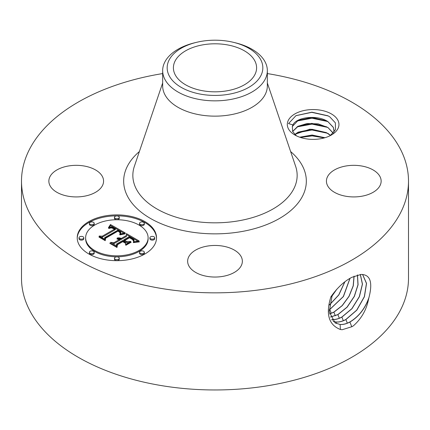 <?xml version="1.0" encoding="UTF-8"?>
<svg xmlns="http://www.w3.org/2000/svg" width="430" height="430" viewBox="0 0 430 430"><rect width="100%" height="100%" fill="white"/><g stroke="black" fill="none" stroke-linecap="round" stroke-linejoin="round"><path stroke-width="0.64" d="M267.342 73.573A193.5 111.714 180 0 1 408.5 181.127A193.5 111.714 180 0 1 269.476 288.32A193.5 111.714 180 0 1 21.5 181.127A193.5 111.714 180 0 1 160.524 73.928A193.5 111.714 180 0 1 162.658 73.573M408.5 181.127L408.5 278.253A193.5 111.714 180 0 1 269.476 385.447A193.5 111.714 180 0 1 21.5 278.253L21.5 181.127M351.864 277.312L351.826 277.334C344.296 281.193 337.313 287.702 330.88 296.856C325.537 314.077 328.719 324.962 340.426 329.504L342.232 329.719L351.826 326.725L353.32 325.881C361.496 318.657 366.591 309.654 368.607 298.871L368.983 297.431C372.901 282.166 370.246 274.501 361.023 274.442L351.864 277.312M288.353 128.667A25.821 14.91 180 0 1 305.864 110.161A25.821 14.91 180 0 1 337.91 120.271A25.821 14.91 180 0 1 331.39 135.009A25.821 14.91 180 0 1 294.873 135.009A25.821 14.91 180 0 1 288.353 128.667M49.966 185.572A27.359 15.797 180 0 1 48.859 181.127A27.359 15.797 180 0 1 72.326 165.491A27.359 15.797 180 0 1 102.474 176.676A27.359 15.797 180 0 1 103.576 181.127A27.359 15.797 180 0 1 80.109 196.763A27.359 15.797 180 0 1 49.966 185.572M327.526 185.572A27.359 15.797 180 0 1 326.424 181.127A27.359 15.797 180 0 1 349.891 165.491A27.359 15.797 180 0 1 380.034 176.676A27.359 15.797 180 0 1 381.141 181.127A27.359 15.797 180 0 1 357.674 196.763A27.359 15.797 180 0 1 327.526 185.572M207.298 246.094A27.359 15.797 180 0 1 242.359 261.252A27.359 15.797 180 0 1 222.702 276.404A27.359 15.797 180 0 1 187.641 261.252A27.359 15.797 180 0 1 207.298 246.094M88.827 221.595A39.651 22.892 180 0 1 132.042 216.634A39.651 22.892 180 0 1 156.52 237.779A39.651 22.892 180 0 1 144.905 253.969A39.651 22.892 180 0 1 101.695 258.93A39.651 22.892 180 0 1 77.217 237.779A39.651 22.892 180 0 1 88.827 221.595M335.061 322.882L340.017 324.451C343.086 324.661 346.349 323.833 349.821 321.968C358.754 316.63 365.145 308.45 368.983 297.431M332.25 294.851L329.262 311.831L335.11 322.909L340.108 324.51C343.178 324.714 346.446 323.887 349.918 322.027C358.378 317.023 364.608 309.304 368.607 298.871M226.712 90.854A41.597 24.015 180 0 1 173.403 67.811A41.597 24.015 180 0 1 203.288 44.768A41.597 24.015 180 0 1 256.597 67.811A41.597 24.015 180 0 1 226.712 90.854M296.517 135.88L292.674 131.607L292.314 126.506A21.065 12.164 180 0 1 292.932 124.91L288.535 123.582L295.974 115.632L311.884 112.176L327.923 115.778L329.767 116.842L335.368 122.867L335.486 129.683L330.17 135.67M156.509 238.268A39.651 22.892 0 0 0 131.65 217.51A39.651 22.892 0 0 0 88.827 222.563A39.651 22.892 0 0 0 77.223 238.268M336.26 323.521L336.169 322.038C339.216 322.242 342.463 321.42 345.913 319.565L356.825 310.154L364.436 296.705L366.548 283.408L362.608 274.453M260.902 75.589A47.837 27.622 0 0 0 233.581 42.36A47.837 27.622 0 0 0 196.419 42.36A47.837 27.622 0 0 0 169.097 60.033A47.837 27.622 0 0 0 201.53 94.315A47.837 27.622 0 0 0 260.902 75.589M292.932 124.91C296.356 117.11 317.265 114.423 327.907 121.615L333.347 127.339L334.137 132.042M292.314 126.506L298.173 120.384L311.911 117.487L326.3 120.825L328.149 121.894L333.347 127.463L334.196 131.096M267.342 70.633L267.342 85.925A52.342 30.218 180 0 1 229.738 114.923A52.342 30.218 180 0 1 162.658 85.925L162.658 70.633A52.342 30.218 0 0 0 229.738 99.626A52.342 30.218 180 0 0 265.224 79.136A52.342 30.218 0 0 0 267.342 70.633A52.342 30.218 0 0 0 235.328 42.785L233.581 42.36M85.629 237.779A31.239 18.038 180 0 1 94.777 225.03A31.239 18.038 180 0 1 128.823 221.117A31.239 18.038 180 0 1 148.108 237.779A31.239 18.038 180 0 1 138.96 250.534A31.239 18.038 180 0 1 104.909 254.447A31.239 18.038 180 0 1 85.629 237.779L85.629 238.752A31.239 18.038 0 0 0 104.909 255.415A31.239 18.038 0 0 0 138.96 251.507A31.239 18.038 0 0 0 148.108 238.752A31.239 18.038 0 0 0 148.097 238.268M139.53 223.31L139.53 224.283A2.403 1.387 0 0 0 141.013 225.562A2.403 1.387 0 0 0 143.631 225.261A2.403 1.387 0 0 0 144.335 224.283L144.335 223.31A2.403 1.387 180 0 1 143.631 224.293A2.403 1.387 180 0 1 141.013 224.594A2.403 1.387 180 0 1 139.53 223.31A2.403 1.387 180 0 1 140.234 222.331A2.403 1.387 180 0 1 142.851 222.03A2.403 1.387 180 0 1 144.335 223.31M139.53 252.254L139.53 253.222A2.403 1.387 0 0 0 141.013 254.506A2.403 1.387 0 0 0 143.631 254.205A2.403 1.387 0 0 0 144.335 253.222L144.335 252.254A2.403 1.387 180 0 1 143.631 253.232A2.403 1.387 180 0 1 141.013 253.533A2.403 1.387 180 0 1 139.53 252.254A2.403 1.387 180 0 1 140.234 251.27A2.403 1.387 180 0 1 142.851 250.97A2.403 1.387 180 0 1 144.335 252.254M149.909 237.779L149.909 238.752A2.403 1.387 0 0 0 151.392 240.037A2.403 1.387 0 0 0 154.015 239.736A2.403 1.387 0 0 0 154.714 238.752L154.714 237.779A2.403 1.387 180 0 1 154.015 238.763A2.403 1.387 180 0 1 151.392 239.064A2.403 1.387 180 0 1 149.909 237.779A2.403 1.387 180 0 1 150.613 236.801A2.403 1.387 180 0 1 153.23 236.5A2.403 1.387 180 0 1 154.714 237.779M89.402 252.254L89.402 253.222A2.403 1.387 0 0 0 90.886 254.506A2.403 1.387 0 0 0 93.504 254.205A2.403 1.387 0 0 0 94.208 253.222L94.208 252.254A2.403 1.387 180 0 1 93.504 253.232A2.403 1.387 180 0 1 90.886 253.533A2.403 1.387 180 0 1 89.402 252.254A2.403 1.387 180 0 1 90.101 251.27A2.403 1.387 180 0 1 92.724 250.97A2.403 1.387 180 0 1 94.208 252.254M114.466 258.247L114.466 259.22A2.403 1.387 0 0 0 115.95 260.499A2.403 1.387 0 0 0 118.567 260.198A2.403 1.387 0 0 0 119.271 259.22L119.271 258.247A2.403 1.387 180 0 1 118.567 259.225A2.403 1.387 180 0 1 115.95 259.526A2.403 1.387 180 0 1 114.466 258.247A2.403 1.387 180 0 1 115.17 257.264A2.403 1.387 180 0 1 117.788 256.963A2.403 1.387 180 0 1 119.271 258.247M89.402 223.31L89.402 224.283A2.403 1.387 0 0 0 90.886 225.562A2.403 1.387 0 0 0 93.504 225.261A2.403 1.387 0 0 0 94.208 224.283L94.208 223.31A2.403 1.387 180 0 1 93.504 224.293A2.403 1.387 180 0 1 90.886 224.594A2.403 1.387 180 0 1 89.402 223.31A2.403 1.387 180 0 1 90.101 222.331A2.403 1.387 180 0 1 92.724 222.03A2.403 1.387 180 0 1 94.208 223.31M114.466 217.317L114.466 218.29A2.403 1.387 0 0 0 115.95 219.569A2.403 1.387 0 0 0 118.567 219.268A2.403 1.387 0 0 0 119.271 218.29L119.271 217.317A2.403 1.387 180 0 1 118.567 218.3A2.403 1.387 180 0 1 115.95 218.601A2.403 1.387 180 0 1 114.466 217.317A2.403 1.387 180 0 1 115.17 216.338A2.403 1.387 180 0 1 117.788 216.037A2.403 1.387 180 0 1 119.271 217.317M79.018 237.779L79.018 238.752A2.403 1.387 0 0 0 80.501 240.037A2.403 1.387 0 0 0 83.119 239.736A2.403 1.387 0 0 0 83.823 238.752L83.823 237.779A2.403 1.387 180 0 1 83.119 238.763A2.403 1.387 180 0 1 80.501 239.064A2.403 1.387 180 0 1 79.018 237.779A2.403 1.387 180 0 1 79.722 236.801A2.403 1.387 180 0 1 82.34 236.5A2.403 1.387 180 0 1 83.823 237.779M333.245 321.409L336.072 321.979C339.119 322.183 342.366 321.361 345.817 319.512L356.707 310.127L364.323 296.711L366.462 283.429L362.565 274.447M162.658 70.633A52.342 30.218 0 0 1 164.776 62.124A52.342 30.218 180 0 1 194.672 42.785L196.419 42.36M333.282 321.452L336.163 322.038M333.347 133.348L328.149 127.785L326.3 126.71L311.825 123.372L298.173 126.269L292.631 131.521M292.604 131.462L297.764 126.361L307.031 123.528L318.173 123.861L327.907 127.5L333.271 133.074M125.264 232.942L119.776 234.06L120.61 232.754L120.604 231.867L118.083 230.072L104.657 237.656L104.764 239.263L99.163 236.027L102.313 236.188L114.504 229.152L111.563 227.905L108.661 228.351L111.633 227.642L114.692 228.889L115.423 228.62L111.934 226.997L110.273 227.061L108.441 227.76L110.462 224.541L125.264 232.942M125.264 233.834L119.911 234.877L119.701 234.629L123.883 233.689L125.264 233.834M120.083 233.049L119.346 232.033L117.933 231.136L105.597 238.242L105.243 240.698L98.981 237.08L99.029 236.731L104.898 240.117L105.13 238.086L117.901 230.716L119.997 232.093L120.083 233.049M126.393 233.592L139.11 240.94L133.424 241.902L134.036 240.434L133.8 239.424L129.478 236.554L123.743 239.865L124.49 240.295L129.554 237.371L132.789 239.316L133.52 240.338L133.397 241.036L132.633 239.612L129.527 237.742L124.797 240.472L126.646 241.536L130.677 241.477L125.544 244.439L125.522 242.074L122.717 240.456L116.541 244.02L116.514 245.847L110.499 242.375L114.09 242.606L119.357 239.564L116.992 239.021L117.019 238.736L119.691 239.376L120.266 239.042L117.127 238.053L119.239 237.849L121.292 238.446L126.463 235.463L126.393 233.592M139.293 241.907L133.252 242.552L139.282 241.66M131.145 242.24L125.85 245.293L125.716 245.003L131.01 241.95L131.145 242.24M125.254 243.111L122.738 241.66L117.497 244.686L116.981 247.476L109.886 243.38L109.913 243.009L116.627 246.884L117.041 244.595L122.765 241.289L125.227 242.713L125.254 243.111M331.702 319.463L332.127 319.506C335.153 319.71 338.383 318.893 341.812 317.055L351.848 308.681L359.308 296.652L362.377 284.144L360.318 274.48M331.734 319.517L332.218 319.56C335.25 319.764 338.48 318.947 341.909 317.109L351.96 308.713L359.426 296.657L362.474 284.133L360.383 274.474M123.937 233.162L110.462 225.513L109.328 227.352M110.462 224.541L110.462 225.513M110.263 224.901L110.263 225.874M110.058 225.255L110.058 226.228M109.849 225.6L109.849 226.567M109.639 225.927L109.639 226.9M109.424 226.244L109.424 227.217M109.204 226.556L109.204 227.405M108.983 226.852L108.983 227.497M108.758 227.137L108.758 227.599M108.527 227.411L108.527 227.717M115.423 228.62L115.423 229.593L114.504 229.754M114.692 228.889L114.692 229.862M113.966 228.459L113.966 228.83M113.692 228.303L113.692 228.669M113.418 228.169L113.418 228.513M113.149 228.045L113.149 228.378M112.886 227.938L112.886 228.26M112.628 227.846L112.628 228.158M112.37 227.771L112.37 228.072M112.122 227.712L112.122 228.002M111.875 227.669L111.875 227.954M111.633 227.642L111.633 227.916M110.913 227.647L110.913 227.922M110.66 227.685L110.66 227.954M110.397 227.733L110.397 228.007M110.128 227.798L110.128 228.077M109.854 227.878L109.854 228.169M109.564 227.975L109.564 228.276M109.274 228.083L109.274 228.4M108.973 228.212L108.973 228.534M114.504 229.152L114.504 230.125L102.313 237.161L101.012 237.097M102.313 236.188L102.313 237.161M104.694 239.22L104.657 237.656M120.712 232.291L120.55 233.839M120.701 232.436L120.701 233.409M120.663 232.592L120.663 233.56M120.61 232.754L120.61 233.721M120.524 232.92L120.524 233.845M120.421 233.092L120.421 233.872M120.293 233.27L120.293 233.909M120.142 233.458L120.142 233.952M119.97 233.651L119.97 234.001M125.13 233.56L125.13 233.845M124.743 233.587L124.743 233.882M124.329 233.63L124.329 233.936M123.883 233.689L123.883 234.001M123.399 233.764L123.399 234.081M122.889 233.855L122.889 234.178M122.346 233.968L122.346 234.291M121.771 234.097L121.771 234.415M121.163 234.243L121.163 234.56M120.518 234.404L120.518 234.715M120.196 232.42L120.196 232.78M120.126 232.254L120.126 232.974M119.997 232.093L119.997 232.861M119.803 231.91L119.803 232.539M119.54 231.705L119.54 232.221M119.384 231.593L119.384 232.066M119.207 231.474L119.207 231.915M119.013 231.351L119.013 231.765M118.804 231.227L118.804 231.619M118.572 231.093L118.572 231.474M117.901 230.716L117.901 231.152M105.511 238.838L105.13 239.058L104.963 240.537M105.13 238.086L105.13 239.058M104.898 240.117L104.898 240.499M99.029 236.731L99.029 237.113M137.654 241.069L126.431 234.587M126.463 235.463L126.463 236.435L121.292 239.419L120.212 239.005M121.292 238.446L121.292 239.419M120.889 238.263L120.889 239.236M120.481 238.112L120.481 239.085M120.072 237.994L120.072 238.908M119.658 237.903L119.658 238.677M119.239 237.849L119.239 238.505M118.825 237.828L118.825 238.381M118.4 237.833L118.4 238.295M117.981 237.876L117.981 238.242M117.557 237.946L117.557 238.215M120.266 239.042L120.266 240.015L119.357 240.171M119.691 239.376L119.691 240.343M119.449 239.247L119.449 240.22M119.207 239.134L119.207 239.483M118.954 239.032L118.954 239.365M118.696 238.946L118.696 239.268M118.433 238.876L118.433 239.193M118.164 238.817L118.164 239.128M117.884 238.779L117.884 239.08M117.605 238.747L117.605 239.048M117.315 238.736L117.315 239.026M117.019 238.736L117.019 239.021M119.357 239.564L119.357 240.537L114.09 243.579L112.397 243.466M114.09 242.606L114.09 243.579M128.952 242.472L126.646 242.509L124.797 241.44L124.797 240.472M126.646 241.536L126.646 242.509M133.52 240.338L133.52 240.719M133.429 240.096L133.429 240.967M133.279 239.843L133.279 240.467M133.064 239.585L133.064 240.069M132.789 239.316L132.789 239.757M132.445 239.048L132.445 239.462M132.042 238.768L132.042 239.171M131.575 238.483L131.575 238.865M130.564 237.919L130.564 238.274M130.242 237.742L130.242 238.102M129.554 237.371L129.554 237.752M124.797 241.09L123.743 240.832L123.743 239.865M124.49 240.295L124.49 241.268M134.058 240.236L133.945 241.773M134.036 240.434L134.036 241.402M133.993 240.644L133.993 241.617M133.923 240.864L133.923 241.773M133.832 241.106L133.832 241.8M133.719 241.354L133.719 241.827M138.567 241.676L138.567 241.945M137.874 241.708L137.874 241.993M137.208 241.762L137.208 242.052M136.568 241.827L136.568 242.122M135.955 241.907L135.955 242.208M135.364 242.004L135.364 242.305M134.8 242.117L134.8 242.412M134.257 242.246L134.257 242.536M133.741 242.391L133.741 242.671M131.01 241.95L131.01 242.316M125.227 242.713L125.227 243.095M122.765 241.289L122.765 241.671M117.368 245.379L116.723 247.325M117.041 244.595L117.041 245.568M116.627 246.884L116.627 247.272M109.913 243.009L109.913 243.391M294.733 134.413L309.944 129.167L327.907 133.386L330.557 135.407M330.482 135.461L326.3 132.596L311.825 129.258L298.173 132.155L294.797 134.477M330.455 316.996L337.803 314.599L347.031 307.133L354.25 296.404L357.964 284.805L357.416 274.942M330.482 317.06L337.905 314.652L347.144 307.165L354.368 296.404L358.072 284.784L357.491 274.926M324.973 137.718L312.099 135.025L299.699 137.202M324.806 137.767L312.099 135.149L299.861 137.256M329.568 313.911L333.798 312.142L342.135 305.623L348.983 296.286L353.18 285.837L354.019 276.194M329.584 313.991L333.895 312.196L342.253 305.649L349.106 296.281L353.293 285.805L354.105 276.151M329.149 310.019L343.312 296.544L349.923 278.393M329.154 310.121L343.446 296.539L350.025 278.334M331.568 296.598L336.454 289.632M331.465 296.883L336.787 289.266M329.439 305.004L338.856 294.921L344.898 281.8M329.461 304.865L338.759 294.878L344.763 281.908M300.403 137.439L312.266 135.891L324.338 137.901M297.044 132.789L312.008 130L327.445 133.23M297.044 126.904L312.008 124.114L327.445 127.344M297.044 121.018L312.008 118.228L327.445 121.459M295.845 115.702L311.745 112.337L328.327 115.993M290.621 151.553A91.337 52.734 180 0 1 240.714 231.722A91.337 52.734 180 0 1 141.223 212.21A91.337 52.734 180 0 1 139.379 151.553M349.918 322.027L351.778 326.784M340.114 324.51L340.426 329.504M267.342 82.99L295.62 166.27A82.151 47.429 180 0 1 238.129 220.907A82.151 47.429 180 0 1 134.38 166.27L162.658 82.99M345.913 319.565L347.311 323.15M341.909 317.109L343.307 320.694M332.223 319.56L332.266 320.28M131.231 238.29L131.231 238.655M130.897 238.102L130.897 238.462M129.919 237.57L129.919 237.935M337.905 314.652L339.302 318.232M333.895 312.196L335.292 315.776M329.891 309.74L331.288 313.319M148.108 237.779L148.108 238.752"/></g></svg>
